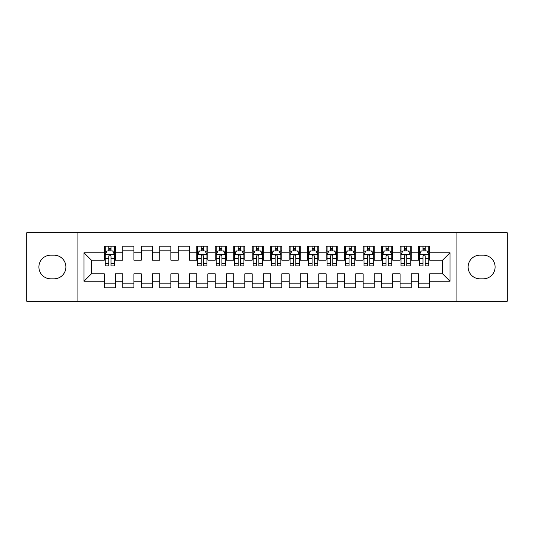 <?xml version="1.0" encoding="UTF-8"?>
<svg xmlns="http://www.w3.org/2000/svg" width="534" height="534" viewBox="0 0 534 534"><rect width="100%" height="100%" fill="white"/><g stroke="black" fill="none" stroke-linecap="round" stroke-linejoin="round"><path stroke-width="0.8" d="M456.096 301.196L507.3 301.196L507.3 232.804L456.096 232.804L456.096 301.196L77.904 301.196L77.904 232.804L26.7 232.804L26.7 301.196L77.904 301.196M456.096 232.804L77.904 232.804M84.005 281.231L84.005 252.769L104.337 252.769L104.337 260.158L91.394 260.158L91.394 273.842L84.005 281.231L104.337 281.231L104.337 287.793L115.424 287.793L115.424 281.231L122.82 281.231L122.82 287.793L133.914 287.793L133.914 281.231L141.303 281.231L141.303 287.793L152.397 287.793L152.397 281.231L159.786 281.231L159.786 287.793L170.88 287.793L170.88 281.231L178.276 281.231L178.276 287.793L189.363 287.793L189.363 281.231L196.759 281.231L196.759 287.793L207.846 287.793L207.846 281.231L215.242 281.231L215.242 287.793L226.336 287.793L226.336 281.231L233.725 281.231L233.725 287.793L244.819 287.793L244.819 281.231L252.215 281.231L252.215 287.793L263.302 287.793L263.302 281.231L270.698 281.231L270.698 287.793L281.785 287.793L281.785 281.231L289.181 281.231L289.181 287.793L300.275 287.793L300.275 281.231L307.664 281.231L307.664 287.793L318.758 287.793L318.758 281.231L326.154 281.231L326.154 287.793L337.241 287.793L337.241 281.231L344.637 281.231L344.637 287.793L355.724 287.793L355.724 281.231L363.12 281.231L363.12 287.793L374.214 287.793L374.214 281.231L381.603 281.231L381.603 287.793L392.697 287.793L392.697 281.231L400.086 281.231L400.086 287.793L411.18 287.793L411.18 281.231L418.576 281.231L418.576 287.793L429.663 287.793L429.663 273.842L442.606 273.842L442.606 260.158L429.663 260.158L429.663 252.769L449.995 252.769L449.995 281.231L429.663 281.231M429.663 252.769L429.663 246.207L418.576 246.207L418.576 252.769L411.18 252.769L411.18 246.207L400.086 246.207L400.086 252.769L392.697 252.769L392.697 246.207L381.603 246.207L381.603 252.769L374.214 252.769L374.214 246.207L363.12 246.207L363.12 252.769L355.724 252.769L355.724 246.207L344.637 246.207L344.637 252.769L337.241 252.769L337.241 246.207L326.154 246.207L326.154 252.769L318.758 252.769L318.758 246.207L307.664 246.207L307.664 252.769L300.275 252.769L300.275 246.207L289.181 246.207L289.181 252.769L281.785 252.769L281.785 246.207L270.698 246.207L270.698 252.769L263.302 252.769L263.302 246.207L252.215 246.207L252.215 252.769L244.819 252.769L244.819 246.207L233.725 246.207L233.725 252.769L226.336 252.769L226.336 246.207L215.242 246.207L215.242 252.769L207.846 252.769L207.846 246.207L196.759 246.207L196.759 252.769L189.363 252.769L189.363 246.207L178.276 246.207L178.276 252.769L170.88 252.769L170.88 246.207L159.786 246.207L159.786 252.769L152.397 252.769L152.397 246.207L141.303 246.207L141.303 252.769L133.914 252.769L133.914 246.207L122.82 246.207L122.82 252.769L115.424 252.769L115.424 246.207L104.337 246.207L104.337 252.769M411.18 281.231L411.18 273.842L418.576 273.842L418.576 281.231M449.995 252.769L442.606 260.158M392.697 281.231L392.697 273.842L400.086 273.842L400.086 281.231M418.576 252.769L418.576 260.158L411.18 260.158L411.18 252.769M374.214 281.231L374.214 273.842L381.603 273.842L381.603 281.231M400.086 252.769L400.086 260.158L392.697 260.158L392.697 252.769M355.724 281.231L355.724 273.842L363.12 273.842L363.12 281.231M381.603 252.769L381.603 260.158L374.214 260.158L374.214 252.769M337.241 281.231L337.241 273.842L344.637 273.842L344.637 281.231M363.12 252.769L363.12 260.158L355.724 260.158L355.724 252.769M318.758 281.231L318.758 273.842L326.154 273.842L326.154 281.231M344.637 252.769L344.637 260.158L337.241 260.158L337.241 252.769M300.275 281.231L300.275 273.842L307.664 273.842L307.664 281.231M326.154 252.769L326.154 260.158L318.758 260.158L318.758 252.769M281.785 281.231L281.785 273.842L289.181 273.842L289.181 281.231M307.664 252.769L307.664 260.158L300.275 260.158L300.275 252.769M263.302 281.231L263.302 273.842L270.698 273.842L270.698 281.231M289.181 252.769L289.181 260.158L281.785 260.158L281.785 252.769M244.819 281.231L244.819 273.842L252.215 273.842L252.215 281.231M270.698 252.769L270.698 260.158L263.302 260.158L263.302 252.769M226.336 281.231L226.336 273.842L233.725 273.842L233.725 281.231M252.215 252.769L252.215 260.158L244.819 260.158L244.819 252.769M207.846 281.231L207.846 273.842L215.242 273.842L215.242 281.231M233.725 252.769L233.725 260.158L226.336 260.158L226.336 252.769M189.363 281.231L189.363 273.842L196.759 273.842L196.759 281.231M215.242 252.769L215.242 260.158L207.846 260.158L207.846 252.769M170.88 281.231L170.88 273.842L178.276 273.842L178.276 281.231M196.759 252.769L196.759 260.158L189.363 260.158L189.363 252.769M152.397 281.231L152.397 273.842L159.786 273.842L159.786 281.231M178.276 252.769L178.276 260.158L170.88 260.158L170.88 252.769M133.914 281.231L133.914 273.842L141.303 273.842L141.303 281.231M159.786 252.769L159.786 260.158L152.397 260.158L152.397 252.769M115.424 281.231L115.424 273.842L122.82 273.842L122.82 281.231M141.303 252.769L141.303 260.158L133.914 260.158L133.914 252.769M91.394 273.842L104.337 273.842L104.337 281.231M122.82 252.769L122.82 260.158L115.424 260.158L115.424 252.769M418.576 250.826L419.497 250.826M428.742 250.826L429.663 250.826M400.086 250.826L401.014 250.826M410.259 250.826L411.18 250.826M381.603 250.826L382.531 250.826M391.769 250.826L392.697 250.826M363.12 250.826L364.041 250.826M373.286 250.826L374.214 250.826M344.637 250.826L345.558 250.826M354.803 250.826L355.724 250.826M326.154 250.826L327.075 250.826M336.32 250.826L337.241 250.826M307.664 250.826L308.592 250.826M317.83 250.826L318.758 250.826M289.181 250.826L290.109 250.826M299.347 250.826L300.275 250.826M270.698 250.826L271.619 250.826M280.864 250.826L281.785 250.826M252.215 250.826L253.136 250.826M262.381 250.826L263.302 250.826M233.725 250.826L234.653 250.826M243.891 250.826L244.819 250.826M215.242 250.826L216.17 250.826M225.408 250.826L226.336 250.826M196.759 250.826L197.68 250.826M206.925 250.826L207.846 250.826M178.276 250.826L189.363 250.826M159.786 250.826L170.88 250.826M141.303 250.826L152.397 250.826M122.82 250.826L133.914 250.826M104.337 250.826L105.258 250.826M114.503 250.826L115.424 250.826M104.337 283.174L115.424 283.174M122.82 283.174L133.914 283.174M141.303 283.174L152.397 283.174M159.786 283.174L170.88 283.174M178.276 283.174L189.363 283.174M196.759 283.174L207.846 283.174M215.242 283.174L226.336 283.174M233.725 283.174L244.819 283.174M252.215 283.174L263.302 283.174M270.698 283.174L281.785 283.174M289.181 283.174L300.275 283.174M307.664 283.174L318.758 283.174M326.154 283.174L337.241 283.174M344.637 283.174L355.724 283.174M363.12 283.174L374.214 283.174M381.603 283.174L392.697 283.174M400.086 283.174L411.18 283.174M418.576 283.174L429.663 283.174M84.005 252.769L91.394 260.158M442.606 273.842L449.995 281.231M50.73 255.172A11.828 11.828 0 0 0 38.902 267A11.828 11.828 0 0 0 50.73 278.828L54.054 278.828A11.828 11.828 0 0 0 65.889 267A11.828 11.828 0 0 0 54.054 255.172L50.73 255.172M483.27 278.828A11.828 11.828 0 0 0 495.098 267A11.828 11.828 0 0 0 483.27 255.172L479.946 255.172A11.828 11.828 0 0 0 468.111 267A11.828 11.828 0 0 0 479.946 278.828L483.27 278.828M110.992 248.61L108.769 248.61M114.503 263.576L110.992 263.576L110.992 265.892L114.503 265.892L114.503 254.618L112.654 250.92L107.107 250.92L105.258 254.618L105.258 265.892L108.769 265.892L108.769 263.576L105.258 263.576M105.258 254.618L105.258 246.207M114.503 254.618L114.503 246.207M108.769 250.92L108.769 246.207M110.992 246.207L110.992 250.92M110.992 263.576L110.992 256C110.251 254.578 109.51 254.578 108.769 256L108.769 263.576M110.992 250.826L108.769 250.826M203.414 248.61L201.198 248.61M206.925 263.576L203.414 263.576L203.414 265.892L206.925 265.892L206.925 254.618L205.076 250.92L199.529 250.92L197.68 254.618L197.68 265.892L201.198 265.892L201.198 263.576L197.68 263.576M197.68 254.618L197.68 246.207M206.925 254.618L206.925 246.207M201.198 250.92L201.198 246.207M203.414 246.207L203.414 250.92M203.414 263.576L203.414 256C202.673 254.578 201.932 254.578 201.198 256L201.198 263.576M203.414 250.826L201.198 250.826M221.897 248.61L219.681 248.61M225.408 263.576L221.897 263.576L221.897 265.892L225.408 265.892L225.408 254.618L223.559 250.92L218.019 250.92L216.17 254.618L216.17 265.892L219.681 265.892L219.681 263.576L216.17 263.576M216.17 254.618L216.17 246.207M225.408 254.618L225.408 246.207M219.681 250.92L219.681 246.207M221.897 246.207L221.897 250.92M221.897 263.576L221.897 256C221.156 254.578 220.422 254.578 219.681 256L219.681 263.576M221.897 250.826L219.681 250.826M240.38 248.61L238.164 248.61M243.891 263.576L240.38 263.576L240.38 265.892L243.891 265.892L243.891 254.618L242.049 250.92L236.502 250.92L234.653 254.618L234.653 265.892L238.164 265.892L238.164 263.576L234.653 263.576M234.653 254.618L234.653 246.207M243.891 254.618L243.891 246.207M238.164 250.92L238.164 246.207M240.38 246.207L240.38 250.92M240.38 263.576L240.38 256C239.646 254.578 238.905 254.578 238.164 256L238.164 263.576M240.38 250.826L238.164 250.826M258.87 248.61L256.647 248.61M262.381 263.576L258.87 263.576L258.87 265.892L262.381 265.892L262.381 254.618L260.532 250.92L254.985 250.92L253.136 254.618L253.136 265.892L256.647 265.892L256.647 263.576L253.136 263.576M253.136 254.618L253.136 246.207M262.381 254.618L262.381 246.207M256.647 250.92L256.647 246.207M258.87 246.207L258.87 250.92M258.87 263.576L258.87 256C258.129 254.578 257.388 254.578 256.647 256L256.647 263.576M258.87 250.826L256.647 250.826M277.353 248.61L275.13 248.61M280.864 263.576L277.353 263.576L277.353 265.892L280.864 265.892L280.864 254.618L279.015 250.92L273.468 250.92L271.619 254.618L271.619 265.892L275.13 265.892L275.13 263.576L271.619 263.576M271.619 254.618L271.619 246.207M280.864 254.618L280.864 246.207M275.13 250.92L275.13 246.207M277.353 246.207L277.353 250.92M277.353 263.576L277.353 256C276.612 254.578 275.871 254.578 275.13 256L275.13 263.576M277.353 250.826L275.13 250.826M295.836 248.61L293.62 248.61M299.347 263.576L295.836 263.576L295.836 265.892L299.347 265.892L299.347 254.618L297.498 250.92L291.951 250.92L290.109 254.618L290.109 265.892L293.62 265.892L293.62 263.576L290.109 263.576M290.109 254.618L290.109 246.207M299.347 254.618L299.347 246.207M293.62 250.92L293.62 246.207M295.836 246.207L295.836 250.92M295.836 263.576L295.836 256C295.095 254.578 294.361 254.578 293.62 256L293.62 263.576M295.836 250.826L293.62 250.826M314.319 248.61L312.103 248.61M317.83 263.576L314.319 263.576L314.319 265.892L317.83 265.892L317.83 254.618L315.981 250.92L310.441 250.92L308.592 254.618L308.592 265.892L312.103 265.892L312.103 263.576L308.592 263.576M308.592 254.618L308.592 246.207M317.83 254.618L317.83 246.207M312.103 250.92L312.103 246.207M314.319 246.207L314.319 250.92M314.319 263.576L314.319 256C313.585 254.578 312.844 254.578 312.103 256L312.103 263.576M314.319 250.826L312.103 250.826M332.802 248.61L330.586 248.61M336.32 263.576L332.802 263.576L332.802 265.892L336.32 265.892L336.32 254.618L334.471 250.92L328.924 250.92L327.075 254.618L327.075 265.892L330.586 265.892L330.586 263.576L327.075 263.576M327.075 254.618L327.075 246.207M336.32 254.618L336.32 246.207M330.586 250.92L330.586 246.207M332.802 246.207L332.802 250.92M332.802 263.576L332.802 256C332.068 254.578 331.327 254.578 330.586 256L330.586 263.576M332.802 250.826L330.586 250.826M351.292 248.61L349.069 248.61M354.803 263.576L351.292 263.576L351.292 265.892L354.803 265.892L354.803 254.618L352.954 250.92L347.407 250.92L345.558 254.618L345.558 265.892L349.069 265.892L349.069 263.576L345.558 263.576M345.558 254.618L345.558 246.207M354.803 254.618L354.803 246.207M349.069 250.92L349.069 246.207M351.292 246.207L351.292 250.92M351.292 263.576L351.292 256C350.551 254.578 349.81 254.578 349.069 256L349.069 263.576M351.292 250.826L349.069 250.826M369.775 248.61L367.559 248.61M373.286 263.576L369.775 263.576L369.775 265.892L373.286 265.892L373.286 254.618L371.437 250.92L365.89 250.92L364.041 254.618L364.041 265.892L367.559 265.892L367.559 263.576L364.041 263.576M364.041 254.618L364.041 246.207M373.286 254.618L373.286 246.207M367.559 250.92L367.559 246.207M369.775 246.207L369.775 250.92M369.775 263.576L369.775 256C369.034 254.578 368.3 254.578 367.559 256L367.559 263.576M369.775 250.826L367.559 250.826M388.258 248.61L386.042 248.61M391.769 263.576L388.258 263.576L388.258 265.892L391.769 265.892L391.769 254.618L389.92 250.92L384.38 250.92L382.531 254.618L382.531 265.892L386.042 265.892L386.042 263.576L382.531 263.576M382.531 254.618L382.531 246.207M391.769 254.618L391.769 246.207M386.042 250.92L386.042 246.207M388.258 246.207L388.258 250.92M388.258 263.576L388.258 256C387.524 254.578 386.783 254.578 386.042 256L386.042 263.576M388.258 250.826L386.042 250.826M406.741 248.61L404.525 248.61M410.259 263.576L406.741 263.576L406.741 265.892L410.259 265.892L410.259 254.618L408.41 250.92L402.863 250.92L401.014 254.618L401.014 265.892L404.525 265.892L404.525 263.576L401.014 263.576M401.014 254.618L401.014 246.207M410.259 254.618L410.259 246.207M404.525 250.92L404.525 246.207M406.741 246.207L406.741 250.92M406.741 263.576L406.741 256C406.007 254.578 405.266 254.578 404.525 256L404.525 263.576M406.741 250.826L404.525 250.826M425.231 248.61L423.008 248.61M428.742 263.576L425.231 263.576L425.231 265.892L428.742 265.892L428.742 254.618L426.893 250.92L421.346 250.92L419.497 254.618L419.497 265.892L423.008 265.892L423.008 263.576L419.497 263.576M419.497 254.618L419.497 246.207M428.742 254.618L428.742 246.207M423.008 250.92L423.008 246.207M425.231 246.207L425.231 250.92M425.231 263.576L425.231 256C424.49 254.578 423.749 254.578 423.008 256L423.008 263.576M425.231 250.826L423.008 250.826M114.456 254.524L105.305 254.524M105.258 251.14L107 251.14M112.767 251.14L114.503 251.14M108.769 258.616L105.258 258.616M114.503 258.616L110.992 258.616M110.992 249.785L108.769 249.785M206.878 254.524L197.727 254.524M197.68 251.14L199.422 251.14M205.189 251.14L206.925 251.14M201.198 258.616L197.68 258.616M206.925 258.616L203.414 258.616M203.414 249.785L201.198 249.785M225.361 254.524L216.217 254.524M216.17 251.14L217.905 251.14M223.673 251.14L225.408 251.14M219.681 258.616L216.17 258.616M225.408 258.616L221.897 258.616M221.897 249.785L219.681 249.785M243.851 254.524L234.7 254.524M234.653 251.14L236.388 251.14M242.156 251.14L243.891 251.14M238.164 258.616L234.653 258.616M243.891 258.616L240.38 258.616M240.38 249.785L238.164 249.785M262.334 254.524L253.183 254.524M253.136 251.14L254.872 251.14M260.639 251.14L262.381 251.14M256.647 258.616L253.136 258.616M262.381 258.616L258.87 258.616M258.87 249.785L256.647 249.785M280.817 254.524L271.666 254.524M271.619 251.14L273.361 251.14M279.128 251.14L280.864 251.14M275.13 258.616L271.619 258.616M280.864 258.616L277.353 258.616M277.353 249.785L275.13 249.785M299.3 254.524L290.149 254.524M290.109 251.14L291.844 251.14M297.612 251.14L299.347 251.14M293.62 258.616L290.109 258.616M299.347 258.616L295.836 258.616M295.836 249.785L293.62 249.785M317.783 254.524L308.639 254.524M308.592 251.14L310.327 251.14M316.095 251.14L317.83 251.14M312.103 258.616L308.592 258.616M317.83 258.616L314.319 258.616M314.319 249.785L312.103 249.785M336.273 254.524L327.122 254.524M327.075 251.14L328.81 251.14M334.578 251.14L336.32 251.14M330.586 258.616L327.075 258.616M336.32 258.616L332.802 258.616M332.802 249.785L330.586 249.785M354.756 254.524L345.605 254.524M345.558 251.14L347.3 251.14M353.067 251.14L354.803 251.14M349.069 258.616L345.558 258.616M354.803 258.616L351.292 258.616M351.292 249.785L349.069 249.785M373.239 254.524L364.088 254.524M364.041 251.14L365.783 251.14M371.551 251.14L373.286 251.14M367.559 258.616L364.041 258.616M373.286 258.616L369.775 258.616M369.775 249.785L367.559 249.785M391.722 254.524L382.578 254.524M382.531 251.14L384.266 251.14M390.034 251.14L391.769 251.14M386.042 258.616L382.531 258.616M391.769 258.616L388.258 258.616M388.258 249.785L386.042 249.785M410.212 254.524L401.061 254.524M401.014 251.14L402.749 251.14M408.517 251.14L410.259 251.14M404.525 258.616L401.014 258.616M410.259 258.616L406.741 258.616M406.741 249.785L404.525 249.785M428.695 254.524L419.544 254.524M419.497 251.14L421.233 251.14M427 251.14L428.742 251.14M423.008 258.616L419.497 258.616M428.742 258.616L425.231 258.616M425.231 249.785L423.008 249.785"/></g></svg>
